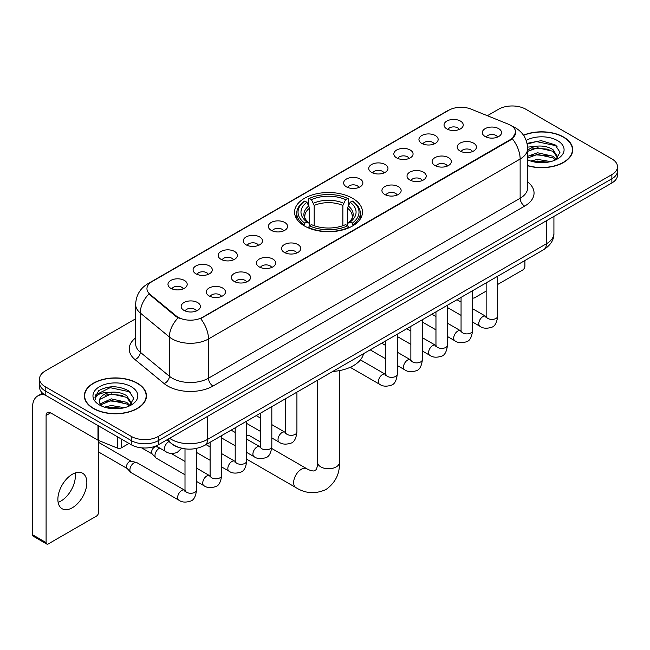 <?xml version="1.0" encoding="UTF-8"?>
<svg xmlns="http://www.w3.org/2000/svg" width="650" height="650" viewBox="0 0 650 650"><rect width="100%" height="100%" fill="white"/><g stroke="black" fill="none" stroke-linecap="round" stroke-linejoin="round"><path stroke-width="0.97" d="M352.536 198.266A33.954 19.606 0 0 0 315.534 194.017A33.954 19.606 0 0 0 294.572 212.127A33.954 19.606 0 0 0 304.517 225.989A33.954 19.606 0 0 0 341.518 230.238A33.954 19.606 0 0 0 362.481 212.127A33.954 19.606 0 0 0 352.536 198.266M421.753 143.398A9.612 5.549 180 0 1 419.843 141.822A9.612 5.549 180 0 1 423.028 134.932A9.612 5.549 180 0 1 435.346 135.549A9.612 5.549 180 0 1 437.247 141.822A9.612 5.549 180 0 1 421.753 143.398M434.168 143.967A5.769 3.331 0 0 0 432.624 142.35A5.769 3.331 0 0 0 426.944 141.505A5.769 3.331 0 0 0 422.923 143.967M396.654 157.885A9.612 5.549 180 0 1 394.753 156.317A9.612 5.549 180 0 1 397.93 149.419A9.612 5.549 180 0 1 410.248 150.036A9.612 5.549 180 0 1 412.157 156.317A9.612 5.549 180 0 1 396.654 157.885M409.077 158.462A5.769 3.331 0 0 0 407.526 156.837A5.769 3.331 0 0 0 401.846 155.992A5.769 3.331 0 0 0 397.824 158.462M371.564 172.372A9.612 5.549 180 0 1 369.655 170.804A9.612 5.549 180 0 1 372.84 163.906A9.612 5.549 180 0 1 385.149 164.523A9.612 5.549 180 0 1 387.059 170.804A9.612 5.549 180 0 1 371.564 172.372M383.979 172.949A5.769 3.331 0 0 0 382.436 171.324A5.769 3.331 0 0 0 376.756 170.479A5.769 3.331 0 0 0 372.734 172.949M346.466 186.859A9.612 5.549 180 0 1 344.557 185.291A9.612 5.549 180 0 1 347.742 178.393A9.612 5.549 180 0 1 360.051 179.018A9.612 5.549 180 0 1 361.961 185.291A9.612 5.549 180 0 1 346.466 186.859M358.881 187.436A5.769 3.331 0 0 0 357.338 185.811A5.769 3.331 0 0 0 351.658 184.974A5.769 3.331 0 0 0 347.636 187.436M271.18 230.328A9.612 5.549 180 0 1 269.271 228.759A9.612 5.549 180 0 1 272.456 221.861A9.612 5.549 180 0 1 284.765 222.479A9.612 5.549 180 0 1 286.674 228.759A9.612 5.549 180 0 1 271.18 230.328M283.595 230.904A5.769 3.331 0 0 0 282.051 229.279A5.769 3.331 0 0 0 276.372 228.434A5.769 3.331 0 0 0 272.35 230.904M246.082 244.814A9.612 5.549 180 0 1 244.181 243.246A9.612 5.549 180 0 1 247.357 236.348A9.612 5.549 180 0 1 259.675 236.966A9.612 5.549 180 0 1 261.576 243.246A9.612 5.549 180 0 1 246.082 244.814M258.505 245.391A5.769 3.331 0 0 0 256.953 243.766A5.769 3.331 0 0 0 251.274 242.929A5.769 3.331 0 0 0 247.252 245.391M220.992 259.301A9.612 5.549 180 0 1 219.082 257.733A9.612 5.549 180 0 1 222.268 250.843A9.612 5.549 180 0 1 234.577 251.461A9.612 5.549 180 0 1 236.486 257.733A9.612 5.549 180 0 1 220.992 259.301M233.407 259.878A5.769 3.331 0 0 0 231.863 258.261A5.769 3.331 0 0 0 226.176 257.416A5.769 3.331 0 0 0 222.162 259.878M195.894 273.796A9.612 5.549 180 0 1 193.984 272.22A9.612 5.549 180 0 1 197.169 265.33A9.612 5.549 180 0 1 209.479 265.947A9.612 5.549 180 0 1 211.388 272.22A9.612 5.549 180 0 1 195.894 273.796M208.309 274.365A5.769 3.331 0 0 0 206.765 272.748A5.769 3.331 0 0 0 201.086 271.903A5.769 3.331 0 0 0 197.064 274.365M170.796 288.283A9.612 5.549 180 0 1 168.886 286.715A9.612 5.549 180 0 1 172.071 279.817A9.612 5.549 180 0 1 184.389 280.434A9.612 5.549 180 0 1 186.29 286.715A9.612 5.549 180 0 1 170.796 288.283M183.219 288.86A5.769 3.331 0 0 0 181.667 287.235A5.769 3.331 0 0 0 175.987 286.39A5.769 3.331 0 0 0 171.966 288.86M446.851 128.903A9.612 5.549 180 0 1 444.941 127.335A9.612 5.549 180 0 1 448.126 120.437A9.612 5.549 180 0 1 460.436 121.062A9.612 5.549 180 0 1 462.345 127.335A9.612 5.549 180 0 1 446.851 128.903M459.266 129.48A5.769 3.331 0 0 0 457.722 127.863A5.769 3.331 0 0 0 452.043 127.018A5.769 3.331 0 0 0 448.021 129.48M460.029 151.003A9.612 5.549 180 0 1 458.12 149.435A9.612 5.549 180 0 1 461.305 142.537A9.612 5.549 180 0 1 473.622 143.162A9.612 5.549 180 0 1 475.524 149.435A9.612 5.549 180 0 1 460.029 151.003M472.452 151.58A5.769 3.331 0 0 0 470.901 149.955A5.769 3.331 0 0 0 465.221 149.118A5.769 3.331 0 0 0 461.199 151.58M434.931 165.49A9.612 5.549 180 0 1 433.03 163.922A9.612 5.549 180 0 1 436.207 157.032A9.612 5.549 180 0 1 448.524 157.649A9.612 5.549 180 0 1 450.434 163.922A9.612 5.549 180 0 1 434.931 165.49M447.354 166.067A5.769 3.331 0 0 0 445.802 164.45A5.769 3.331 0 0 0 440.123 163.605A5.769 3.331 0 0 0 436.101 166.067M409.841 179.985A9.612 5.549 180 0 1 407.932 178.417A9.612 5.549 180 0 1 411.117 171.519A9.612 5.549 180 0 1 423.426 172.136A9.612 5.549 180 0 1 425.336 178.417A9.612 5.549 180 0 1 409.841 179.985M422.256 180.554A5.769 3.331 0 0 0 420.712 178.937A5.769 3.331 0 0 0 415.033 178.092A5.769 3.331 0 0 0 411.011 180.554M384.743 194.472A9.612 5.549 180 0 1 382.834 192.904A9.612 5.549 180 0 1 386.019 186.006A9.612 5.549 180 0 1 398.336 186.623A9.612 5.549 180 0 1 400.238 192.904A9.612 5.549 180 0 1 384.743 194.472M397.166 195.049A5.769 3.331 0 0 0 395.614 193.424A5.769 3.331 0 0 0 389.935 192.579A5.769 3.331 0 0 0 385.913 195.049M284.359 252.428A9.612 5.549 180 0 1 282.457 250.859A9.612 5.549 180 0 1 285.634 243.961A9.612 5.549 180 0 1 297.952 244.579A9.612 5.549 180 0 1 299.861 250.859A9.612 5.549 180 0 1 284.359 252.428M296.782 253.004A5.769 3.331 0 0 0 295.23 251.379A5.769 3.331 0 0 0 289.551 250.534A5.769 3.331 0 0 0 285.529 253.004M259.269 266.914A9.612 5.549 180 0 1 257.359 265.346A9.612 5.549 180 0 1 260.544 258.448A9.612 5.549 180 0 1 272.854 259.066A9.612 5.549 180 0 1 274.763 265.346A9.612 5.549 180 0 1 259.269 266.914M271.684 267.491A5.769 3.331 0 0 0 270.14 265.866A5.769 3.331 0 0 0 264.461 265.021A5.769 3.331 0 0 0 260.439 267.491M234.171 281.401A9.612 5.549 180 0 1 232.261 279.833A9.612 5.549 180 0 1 235.446 272.935A9.612 5.549 180 0 1 247.756 273.561A9.612 5.549 180 0 1 249.665 279.833A9.612 5.549 180 0 1 234.171 281.401M246.586 281.978A5.769 3.331 0 0 0 245.042 280.361A5.769 3.331 0 0 0 239.363 279.516A5.769 3.331 0 0 0 235.341 281.978M209.072 295.896A9.612 5.549 180 0 1 207.171 294.32A9.612 5.549 180 0 1 210.348 287.43A9.612 5.549 180 0 1 222.666 288.048A9.612 5.549 180 0 1 224.575 294.32A9.612 5.549 180 0 1 209.072 295.896M221.496 296.465A5.769 3.331 0 0 0 219.944 294.848A5.769 3.331 0 0 0 214.264 294.003A5.769 3.331 0 0 0 210.243 296.465M183.982 310.383A9.612 5.549 180 0 1 182.073 308.815A9.612 5.549 180 0 1 185.258 301.917A9.612 5.549 180 0 1 197.567 302.534A9.612 5.549 180 0 1 199.477 308.815A9.612 5.549 180 0 1 183.982 310.383M196.398 310.96A5.769 3.331 0 0 0 194.854 309.335A5.769 3.331 0 0 0 189.174 308.49A5.769 3.331 0 0 0 185.153 310.96M485.128 136.516A9.612 5.549 180 0 1 483.218 134.948A9.612 5.549 180 0 1 486.403 128.05A9.612 5.549 180 0 1 498.712 128.668A9.612 5.549 180 0 1 500.622 134.948A9.612 5.549 180 0 1 485.128 136.516M497.543 137.093A5.769 3.331 0 0 0 495.999 135.468A5.769 3.331 0 0 0 490.319 134.623A5.769 3.331 0 0 0 486.298 137.093M508.316 124.174A17.298 9.986 180 0 1 510.632 125.296A17.298 9.986 180 0 1 515.694 132.356A17.298 9.986 180 0 1 510.632 139.417L202.597 317.257A17.298 9.986 180 0 1 176.199 315.924L150.077 294.393A17.298 9.986 180 0 1 146.949 288.665A17.298 9.986 180 0 1 152.019 281.604L448.866 110.216A17.298 9.986 180 0 1 471.014 109.094L508.316 124.174M180.066 447.826A19.216 11.099 180 0 1 172.307 444.194M527.646 165.758A31.07 17.94 0 0 0 572.731 149.752A31.07 17.94 0 0 0 563.631 137.069A31.07 17.94 0 0 0 523.486 135.2M137.369 383.167A31.07 17.94 0 0 0 103.504 379.275A31.07 17.94 0 0 0 84.329 395.85A31.07 17.94 0 0 0 93.429 408.533A31.07 17.94 0 0 0 127.286 412.425A31.07 17.94 0 0 0 146.469 395.85A31.07 17.94 0 0 0 137.369 383.167M84.646 397.467A31.07 17.94 0 0 0 84.541 397.938M515.694 132.356L512.306 138.718L510.632 139.937L200.647 318.646A22.425 12.943 60 0 1 208.488 338.967A25.626 14.796 180 0 1 172.25 338.967A25.626 14.796 180 0 1 169.374 336.993L140.27 312.991A25.626 14.796 180 0 1 135.639 304.509L135.639 343.736A25.626 14.796 0 0 0 140.27 352.227L169.374 376.22A25.626 14.796 0 0 0 172.25 378.194A25.626 14.796 0 0 0 208.488 378.194L520.138 198.266A25.626 14.796 0 0 0 527.646 187.801L527.646 148.574A25.626 14.796 180 0 1 520.138 159.031A22.425 12.943 -120 0 0 512.306 138.718M135.639 318.784L45.183 371.004A19.216 11.099 0 0 0 39.553 378.852L39.553 387.221A19.216 11.099 0 0 0 45.183 395.062L131.251 444.754L131.251 440.57A19.216 11.099 0 0 0 158.429 440.57L611.869 178.782A19.216 11.099 0 0 0 617.5 170.934A19.216 11.099 0 0 1 611.869 178.782L158.429 440.57A19.216 11.099 0 0 1 131.251 440.57L45.183 390.877L131.251 440.57L131.251 436.386A19.216 11.099 0 0 0 158.429 436.386L611.869 174.598A19.216 11.099 0 0 0 617.5 166.749A19.216 11.099 0 0 0 611.869 158.901L525.801 109.216A19.216 11.099 0 0 0 498.623 109.216L487.37 115.708M39.553 383.037A19.216 11.099 0 0 0 45.183 390.877A19.216 11.099 0 0 1 39.553 383.037M180.082 318.646L176.199 316.68L148.915 293.971A22.425 14.999 129.5 0 0 140.27 312.991L140.27 352.227A6.402 4.282 -50.5 0 1 135.021 359.58A32.029 18.492 180 0 1 135.639 337.87M39.553 378.852A19.216 11.099 0 0 0 45.183 386.693L131.251 436.386M146.258 397.938A31.07 17.94 0 0 0 146.144 397.467M572.52 151.84A31.07 17.94 0 0 0 572.406 151.369M131.251 444.754A19.216 11.099 0 0 0 158.429 444.754L611.869 182.967A19.216 11.099 0 0 0 617.5 175.118L617.5 166.749M527.646 165.555A30.753 17.753 0 0 0 572.406 149.752A30.753 17.753 0 0 0 563.404 137.199A30.753 17.753 0 0 0 523.608 135.379M530.725 161.054L537.509 159.388L550.68 161.598M533.382 161.777L537.509 161.054L547.918 162.183M527.646 156.341L537.509 152.75L552.979 156.252L556.278 159.388M527.646 158.007L537.509 154.407L552.979 157.909L555.417 159.973M527.605 147.136L536.624 146.201A16.014 9.246 0 0 0 527.646 150.499M536.624 146.201C542.766 145.559 548.218 146.697 552.979 149.606L557.676 156.983L557.562 158.202M527.646 151.361L537.509 147.769L552.979 151.271L557.619 157.812M527.646 159.526L528.328 160.16M527.646 159.859A22.425 12.943 0 0 0 557.513 158.901A22.425 12.943 0 0 0 557.513 140.595A22.425 12.943 0 0 0 526.175 140.384M555.685 159.851L559.999 152.271L555.076 144.812L541.214 140.668L527.061 143.366M527.215 144.072L536.372 141.578L556.099 145.73L557.058 146.396M531.416 149.134L536.372 148.216L549.055 149.289M531.416 155.781L536.372 154.862L549.055 155.935M533.804 161.874L536.372 161.501L547.674 162.224M472.591 297.505A3.201 1.852 120 0 0 473.013 297.936A3.201 1.852 120 0 0 474.614 297.781L486.151 291.119M497.689 284.456L522.633 270.059A3.201 1.852 120 0 0 524.899 266.134L524.899 260.528M93.657 408.403A30.753 17.753 0 0 0 127.164 412.254A30.753 17.753 0 0 0 146.144 395.85A30.753 17.753 0 0 0 137.142 383.297A30.753 17.753 0 0 0 103.626 379.446A30.753 17.753 0 0 0 84.646 395.85A30.753 17.753 0 0 0 93.657 408.403M104.463 407.152L111.256 405.494L124.418 407.704M107.12 407.883L111.256 407.152L121.656 408.281M100.141 403.902L111.256 398.848L126.718 402.35L130.016 405.494M100.701 404.812L111.256 400.506L126.718 404.007L129.155 406.071M129.423 405.949L133.737 398.369L128.822 390.91C118.284 385.466 108.233 385.409 98.67 390.723L94.973 397.483L95.331 399.661C95.534 394.786 100.547 392.332 110.362 392.299A16.014 9.246 0 0 0 99.385 401.082A16.014 9.246 0 0 0 100.157 403.926L102.074 406.258M110.362 392.299C116.504 391.658 121.956 392.795 126.718 395.704L131.414 403.081L131.3 404.3M99.385 401.261L99.929 399.295L111.256 393.868L126.718 397.369L131.357 403.91M131.251 386.693A22.425 12.943 0 0 0 99.539 386.693A22.425 12.943 0 0 0 99.539 405.007A22.425 12.943 0 0 0 131.251 405.007A22.425 12.943 0 0 0 131.251 386.693M94.981 397.637L95.672 394.899L110.11 387.676L129.838 391.836L130.796 392.494M105.162 395.233L110.11 394.314L122.793 395.387M105.162 401.879L110.11 400.961L122.793 402.033M107.543 407.973L110.11 407.607L121.412 408.322M303.908 225.623L304.817 223.194A30.493 17.607 0 0 1 304.817 201.053L306.914 202.264A27.544 15.901 0 0 0 306.914 221.983L308.986 223.161L309.652 225.631M309.652 224.624L309.652 208.065L306.914 202.264M308.441 204.888L308.441 198.957L309.351 198.437A30.493 17.607 0 0 1 347.701 198.437L345.605 199.648A27.544 15.901 0 0 0 311.447 199.648L314.186 205.449L314.186 225.704M342.867 225.704L342.867 205.449L345.605 199.648M332.759 371.459A35.238 20.345 0 0 0 363.504 353.706M308.441 227.386A31.777 18.346 0 0 0 348.619 227.386L347.701 225.81A30.493 17.607 0 0 1 309.351 225.81L308.441 227.931M348.619 227.931L348.619 227.386M304.817 201.053L303.908 201.573A31.777 18.346 0 0 0 296.749 213.168A31.777 18.346 0 0 0 303.908 224.77M347.701 198.437L348.619 198.957L348.619 204.888M309.351 225.81L311.447 224.599A27.544 15.901 0 0 0 345.605 224.599L347.701 225.81M306.914 221.983L304.817 223.194M311.447 199.648L309.351 198.437M308.986 205.831A24.643 14.227 0 0 0 308.986 223.161L309.099 223.243C305.606 219.854 304.176 217.555 304.826 216.344A23.701 13.682 0 0 1 309.652 208.065M353.145 224.77A31.777 18.346 0 0 0 360.303 213.168A31.777 18.346 0 0 0 353.145 201.573L352.235 201.053A30.493 17.607 0 0 1 352.235 223.194L353.145 225.623M352.235 223.194L350.139 221.983A27.544 15.901 0 0 0 350.139 202.264L352.235 201.053M350.139 202.264L347.401 208.065L347.401 224.624L348.067 223.161L350.139 221.983M347.401 208.065A23.701 13.682 0 0 1 352.227 216.344C352.877 217.563 351.447 219.863 347.953 223.243L348.067 223.161A24.643 14.227 0 0 0 348.067 205.831M347.401 225.631L347.401 224.624M260.293 441.878L250.169 436.036A10.888 6.289 120 0 0 246.732 435.719M185.006 474.76L156.179 458.12A5.769 3.331 -60 0 1 155.716 457.746A5.769 3.331 -60 0 1 154.984 455.479A5.769 3.331 -60 0 1 159.063 448.419A5.769 3.331 -60 0 1 159.746 448.094M155.716 457.746L152.116 453.846A4.16 2.405 -60 0 1 151.588 452.213A4.16 2.405 -60 0 1 154.537 447.111A4.16 2.405 -60 0 1 156.219 446.753L158.186 447.192M196.536 448.411L196.536 489.954C195.748 496.649 193.676 500.386 190.32 501.166C185.559 502.645 181.732 502.312 178.831 500.175L131.089 472.607A5.769 3.331 -60 0 1 130.626 472.233A5.769 3.331 -60 0 1 129.894 469.966A5.769 3.331 -60 0 1 133.973 462.906A5.769 3.331 -60 0 1 136.297 462.41A5.769 3.331 -60 0 1 136.849 462.621L184.99 490.392M130.626 472.233L127.018 468.341A4.16 2.405 -60 0 1 126.498 466.7A4.16 2.405 -60 0 1 129.439 461.598A4.16 2.405 -60 0 1 131.121 461.24L136.297 462.41M75.099 472.981A20.499 11.838 -60 0 1 60.864 501.093A20.499 11.838 -60 0 1 58.126 502.377M72.361 507.731A20.499 11.838 120 0 0 85.751 489.669A20.499 11.838 120 0 0 82.615 473.241A20.499 11.838 120 0 0 72.361 474.256A20.499 11.838 120 0 0 58.971 492.326A20.499 11.838 120 0 0 62.116 508.747A20.499 11.838 120 0 0 72.361 507.731M121.396 439.067L121.396 447.834L128.984 443.446M44.964 394.94A25.626 14.796 -120 0 0 37.806 395.891A25.626 14.796 -120 0 0 32.5 407.623L32.5 534.722L46.093 542.571L46.093 415.464A6.402 3.697 60 0 1 47.417 412.531A6.402 3.697 60 0 1 50.619 412.848L97.987 440.196L97.987 425.547M46.093 542.571A3.201 1.852 120 0 0 46.751 544.034L33.166 536.193A3.201 1.852 -60 0 1 32.5 534.722M46.751 544.034A3.201 1.852 120 0 0 48.352 543.879L96.371 516.157A3.201 1.852 120 0 0 98.638 512.233L98.638 440.497M121.396 447.834A3.201 1.852 180 0 1 117.293 448.037L98.41 440.399A3.201 1.852 180 0 1 97.987 440.196M150.077 294.393L150.077 295.149M176.199 315.924L176.199 316.68M202.597 317.257L202.597 317.777M510.632 139.417L510.632 139.937M213.013 386.043A6.402 3.697 60 0 1 208.488 378.194L208.488 338.967L520.138 159.031L520.138 198.266A6.402 3.697 60 0 0 524.672 206.107L213.013 386.043A32.029 18.492 180 0 1 167.716 386.043A32.029 18.492 180 0 1 164.125 383.573L135.021 359.58M527.646 148.574C527.215 139.36 523.161 132.454 515.499 127.847L512.265 126.271A22.425 10.498 112 0 0 511.956 126.157M150.109 282.912A22.425 12.943 -120 0 0 147.786 283.782C140.124 288.389 136.069 295.295 135.639 304.509M147.786 283.782L446.981 111.044A22.425 12.943 60 0 1 448.679 110.321M178.108 317.874A22.425 14.999 129.5 0 0 169.374 336.993L169.374 376.22A6.402 4.282 -50.5 0 1 164.125 383.573M527.646 181.935A32.029 18.492 180 0 1 524.672 206.107M158.429 436.386L158.429 444.754M611.869 174.598L611.869 182.967M45.183 386.693L45.183 395.062M169.618 438.295A25.626 14.796 0 0 0 171.34 439.392A25.626 14.796 0 0 0 207.577 439.392L546.414 243.774A25.626 14.796 0 0 0 553.922 233.309C554.109 239.671 550.721 245.107 543.758 249.632L204.929 445.258A12.813 7.394 60 0 0 207.577 439.392L207.577 416.382M546.414 220.756L546.414 243.774A12.813 7.394 60 0 1 543.758 249.632M168.577 438.896A12.813 8.572 129.5 0 0 170.812 443.064L166.92 439.855M339.422 370.606L339.422 462.467A10.888 6.289 180 0 1 336.229 466.911A10.888 6.289 180 0 1 320.824 466.911A10.888 6.289 180 0 1 317.639 462.467C317.801 463.263 317.354 467.821 315.973 469.796L313.974 470.949C311.577 471.161 307.401 469.267 306.792 468.723L271.708 448.468M339.422 462.467C339.885 473.736 335.416 482.747 326.016 489.491C315.469 494.26 305.435 493.626 295.904 487.589A10.888 6.289 -60 0 1 294.231 478.863A10.888 6.289 -60 0 1 301.348 469.267A10.888 6.289 -60 0 1 306.792 468.723M342.867 205.449A23.701 13.682 0 0 0 314.186 205.449M343.541 203.214A24.643 14.227 0 0 0 313.519 203.214M497.689 276.234L497.689 316.087A5.769 3.331 180 0 1 495.731 318.581A5.769 3.331 180 0 1 487.841 318.435A5.769 3.331 180 0 1 486.151 316.087L485.973 317.33L486.484 316.908M497.689 316.087C496.892 322.782 494.821 326.519 491.465 327.308C486.704 328.778 482.877 328.445 479.976 326.308A5.769 3.331 -60 0 1 479.091 321.685A5.769 3.331 -60 0 1 482.861 316.607A5.769 3.331 -60 0 1 483.113 316.469A5.769 3.331 -60 0 1 485.745 316.322L486.135 316.534M472.591 290.729L472.591 330.574A5.769 3.331 180 0 1 470.641 333.068A5.769 3.331 180 0 1 462.751 332.93A5.769 3.331 180 0 1 461.061 330.574L460.874 331.817L461.386 331.394M472.591 330.574C471.802 337.269 469.723 341.006 466.367 341.794C461.606 343.265 457.779 342.932 454.878 340.795A5.769 3.331 -60 0 1 454.001 336.18A5.769 3.331 -60 0 1 457.762 331.094A5.769 3.331 -60 0 1 458.023 330.956A5.769 3.331 -60 0 1 460.647 330.809L461.045 331.021M447.493 305.216L447.493 345.061A5.769 3.331 180 0 1 445.543 347.563A5.769 3.331 180 0 1 437.653 347.417A5.769 3.331 180 0 1 435.963 345.061L435.776 346.304L436.296 345.881M447.493 345.061C446.704 351.756 444.632 355.501 441.277 356.281C436.516 357.752 432.681 357.427 429.788 355.29A5.769 3.331 -60 0 1 428.902 350.667A5.769 3.331 -60 0 1 432.673 345.589A5.769 3.331 -60 0 1 432.924 345.451A5.769 3.331 -60 0 1 435.549 345.296L435.947 345.507M422.402 319.702L422.402 359.548A5.769 3.331 180 0 1 420.444 362.05A5.769 3.331 180 0 1 412.555 361.904A5.769 3.331 180 0 1 410.865 359.548L410.686 360.799L411.198 360.368M422.402 359.548C421.606 366.243 419.534 369.988 416.179 370.768C411.418 372.247 407.591 371.914 404.69 369.777A5.769 3.331 -60 0 1 403.804 365.154A5.769 3.331 -60 0 1 407.574 360.076A5.769 3.331 -60 0 1 407.826 359.938A5.769 3.331 -60 0 1 410.459 359.791L410.849 359.994M397.304 334.189L397.304 374.043A5.769 3.331 180 0 1 395.354 376.537A5.769 3.331 180 0 1 387.465 376.391A5.769 3.331 180 0 1 385.775 374.043L385.588 375.286L386.1 374.855M397.304 374.043C396.516 380.738 394.436 384.475 391.081 385.255C386.319 386.734 382.493 386.401 379.592 384.264A5.769 3.331 -60 0 1 378.714 379.641A5.769 3.331 -60 0 1 382.476 374.562A5.769 3.331 -60 0 1 382.736 374.424A5.769 3.331 -60 0 1 385.361 374.278L385.759 374.489M296.92 392.145L296.92 431.998A5.769 3.331 180 0 1 294.97 434.493A5.769 3.331 180 0 1 287.081 434.346A5.769 3.331 180 0 1 285.391 431.998L285.204 433.241L285.724 432.811M296.92 431.998C296.132 438.693 294.06 442.431 290.704 443.211C285.943 444.689 282.108 444.356 279.216 442.219A5.769 3.331 -60 0 1 278.33 437.596A5.769 3.331 -60 0 1 282.1 432.518A5.769 3.331 -60 0 1 282.352 432.38A5.769 3.331 -60 0 1 284.976 432.234L285.374 432.437M271.822 406.64L271.822 446.485A5.769 3.331 180 0 1 269.872 448.979A5.769 3.331 180 0 1 261.983 448.841A5.769 3.331 180 0 1 260.293 446.485L260.114 447.728L260.626 447.306M271.822 446.485C271.034 453.18 268.962 456.918 265.606 457.706C260.845 459.176 257.018 458.843 254.118 456.706A5.769 3.331 -60 0 1 253.232 452.091A5.769 3.331 -60 0 1 257.002 447.005A5.769 3.331 -60 0 1 257.254 446.867A5.769 3.331 -60 0 1 259.886 446.721L260.276 446.932M246.732 421.127L246.732 460.972A5.769 3.331 180 0 1 244.774 463.466A5.769 3.331 180 0 1 236.884 463.328A5.769 3.331 180 0 1 235.203 460.972L235.016 462.215L235.528 461.793M246.732 460.972C245.944 467.667 243.864 471.404 240.508 472.192C235.747 473.663 231.92 473.33 229.019 471.193A5.769 3.331 -60 0 1 228.142 466.578A5.769 3.331 -60 0 1 231.904 461.492A5.769 3.331 -60 0 1 232.164 461.354A5.769 3.331 -60 0 1 234.788 461.207L235.178 461.419M221.634 435.614L221.634 475.459A5.769 3.331 180 0 1 219.684 477.961A5.769 3.331 180 0 1 211.794 477.815A5.769 3.331 180 0 1 210.104 475.459L209.918 476.71L210.438 476.279M221.634 475.459C220.846 482.154 218.774 485.899 215.418 486.679C210.649 488.158 206.822 487.825 203.929 485.688A5.769 3.331 -60 0 1 203.044 481.065A5.769 3.331 -60 0 1 206.806 475.987A5.769 3.331 -60 0 1 207.066 475.849A5.769 3.331 -60 0 1 209.69 475.702L210.088 475.906M196.536 489.954A5.769 3.331 180 0 1 194.586 492.448A5.769 3.331 180 0 1 186.696 492.302A5.769 3.331 180 0 1 185.006 489.954L184.819 491.197L185.339 490.766M178.831 500.175A5.769 3.331 -60 0 1 177.946 495.552A5.769 3.331 -60 0 1 181.716 490.474A5.769 3.331 -60 0 1 181.968 490.336A5.769 3.331 -60 0 1 184.6 490.189M156.008 445.941L165.653 451.506A5.769 3.331 -60 0 1 164.767 446.883A5.769 3.331 -60 0 1 168.529 441.805A5.769 3.331 -60 0 1 168.789 441.667A5.769 3.331 -60 0 1 169 441.561M46.093 415.464L50.619 412.848M98.41 425.799L98.41 440.399M117.293 448.037L117.293 436.702M446.981 111.044L451.092 109.135M204.929 445.258C194.618 450.442 184.308 450.442 173.997 445.258L170.812 443.064M553.922 233.309L553.922 216.426M572.406 152.319L572.406 149.752M473.013 297.936L472.591 297.692M146.144 398.418L146.144 395.85M84.646 398.418L84.646 395.85M295.904 487.589L246.732 459.201M296.749 219.034L296.749 213.168M360.303 219.034L360.303 213.168M317.639 380.185L317.639 462.467M479.976 326.308L472.591 322.043M461.061 315.388L447.493 307.556M486.151 282.896L486.151 316.087M485.745 316.322L472.591 308.726M461.061 302.071L456.999 299.731M454.878 340.795L447.493 336.529M435.963 329.875L422.402 322.043M461.061 297.383L461.061 330.574M460.647 330.809L447.493 323.221M435.963 316.558L431.901 314.218M429.788 355.29L422.402 351.024M410.865 344.362L397.304 336.529M435.963 311.87L435.963 345.061M435.549 345.296L422.402 337.707M410.865 331.045L406.811 328.705M404.69 369.777L397.304 365.511M385.775 358.849L370.183 349.854M410.865 326.365L410.865 359.548M410.459 359.791L397.304 352.194M385.775 345.54L381.713 343.192M379.592 384.264L350.204 367.299M385.775 340.852L385.775 374.043M385.361 374.278L360.433 359.889M279.216 442.219L271.822 437.954M260.293 431.299L246.732 423.467M285.391 398.808L285.391 431.998M284.976 432.234L271.822 424.637M260.293 417.983L256.238 415.634M254.118 456.706L246.732 452.441M235.203 445.786L221.634 437.954M260.293 413.294L260.293 446.485M259.886 446.721L246.732 439.124M235.203 432.469L231.14 430.129M229.019 471.193L221.634 466.927M210.104 460.273L196.536 452.441M235.203 427.781L235.203 460.972M234.788 461.207L221.634 453.619M210.104 446.956L206.042 444.616M203.929 485.688L196.536 481.423M141.586 447.85L152.271 454.009M210.104 442.268L210.104 475.459M209.69 475.702L196.536 468.106M185.006 461.451L171.096 453.416M155.374 446.192L156.431 446.802M98.638 452.026L127.173 468.496M185.006 448.858L185.006 489.954M98.638 442.406L131.332 461.289M165.653 451.506C168.488 453.635 172.315 453.96 177.141 452.497L181.651 448.248M37.806 395.891L42.534 393.161"/></g></svg>
